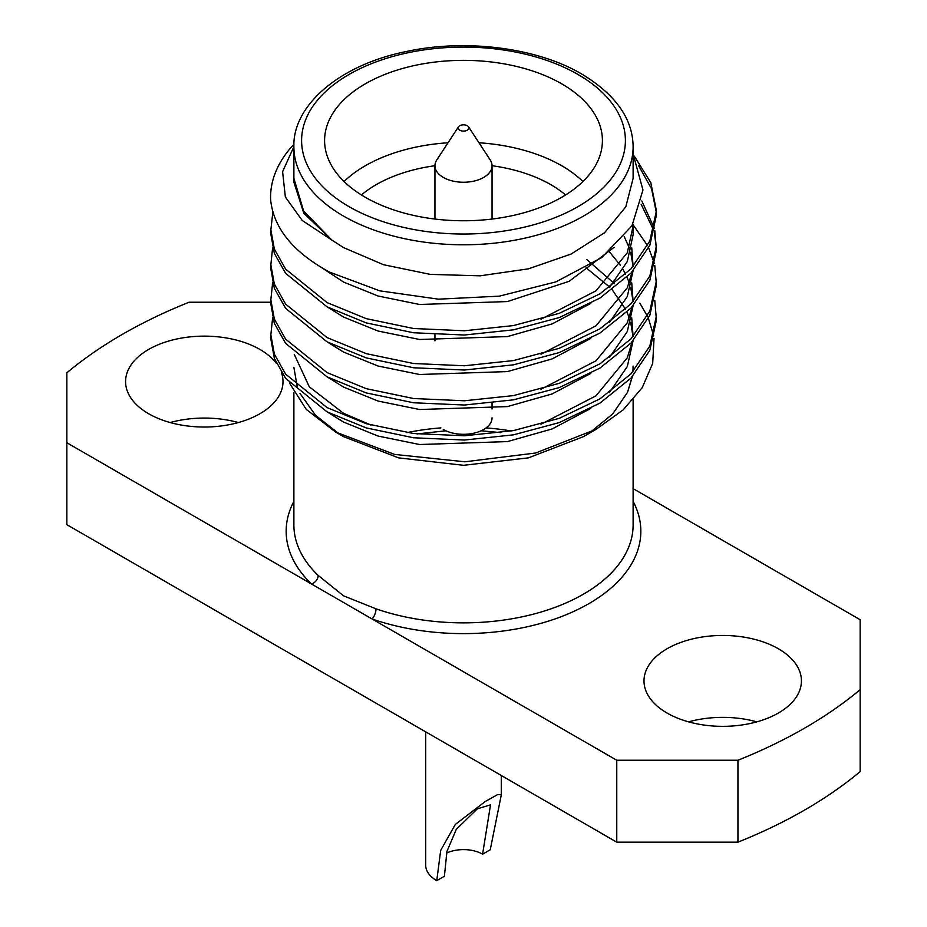 <?xml version="1.0" encoding="UTF-8"?>
<svg xmlns="http://www.w3.org/2000/svg" width="927" height="927" viewBox="0 0 927 927"><rect width="100%" height="100%" fill="white"/><g stroke="black" fill="none" stroke-linecap="round" stroke-linejoin="round"><path stroke-width="1.39" d="M459.676 130.162A5.4 3.117 0 0 0 466.432 130.58A5.4 3.117 0 0 0 468.552 126.848A5.4 3.117 0 0 0 467.324 125.748A5.4 3.117 0 0 0 458.448 126.848A5.4 3.117 0 0 0 459.676 130.162M468.552 126.848L490.209 159.931A28.552 16.489 180 0 1 492.052 165.759A28.552 16.489 180 0 1 474.427 180.997A28.552 16.489 180 0 1 443.303 177.416A28.552 16.489 180 0 1 434.948 165.759A28.552 16.489 180 0 1 436.791 159.931L458.448 126.848M344.068 181.518A138.911 80.197 180 0 1 448.019 142.77M478.981 142.77A138.911 80.197 180 0 1 561.727 165.759A138.911 80.197 180 0 1 582.932 181.518M565.574 194.96A123.476 71.286 0 0 0 550.812 184.67A123.476 71.286 0 0 0 492.052 165.724M434.948 165.724A123.476 71.286 0 0 0 361.426 194.96M561.727 83.847A138.911 80.197 0 0 0 410.337 66.466A138.911 80.197 0 0 0 324.589 140.556A138.911 80.197 0 0 0 365.273 197.266A138.911 80.197 0 0 0 516.663 214.658A138.911 80.197 0 0 0 602.411 140.556A138.911 80.197 0 0 0 561.727 83.847M293.882 146.709L282.596 171.68L285.365 197.034L302.202 220.441L331.82 240.058L303.801 213.21L293.905 182.248L293.905 178.366L303.639 211.078L331.82 240.058L343.569 247.613L383.546 264.728L430.418 274.404L480.128 275.817L528.413 268.842L571.102 254.056L604.52 232.77L625.806 206.791L633.118 178.366L633.118 146.86A169.618 97.926 180 0 1 528.413 237.335A169.618 97.926 180 0 1 343.569 216.107A169.618 97.926 180 0 1 293.882 146.86L293.882 178.366M638.738 165.898L651.6 188.911L656.409 212.874M634.323 156.165L650.835 182.723L656.432 210.753L656.432 215.006L649.862 245.238L631.032 273.048L599.931 298.088L559.201 317.579L513.431 329.838L464.381 335.018L413.569 332.758L366.269 322.909L327.069 306.837L285.632 273.361L274.346 253.314L270.568 232.503L272.862 211.97M656.432 210.753L649.862 240.985L631.032 268.795L599.931 293.847L559.201 313.338L513.431 325.586L464.381 330.765L413.569 328.506L366.269 318.656L327.069 302.596L285.632 269.12L274.346 249.062L270.568 228.251M654.763 300.383L656.432 320.024L649.862 350.255L631.032 378.065L599.931 403.118L559.201 422.608L513.431 434.856L464.381 440.035L413.569 437.776L366.269 427.926L327.069 411.866L285.632 378.39L274.346 358.332L270.568 337.532L272.619 317.88M656.432 315.771L649.862 346.014L631.032 373.813L599.931 398.865L559.201 418.355L513.431 430.615L464.381 435.783L413.569 433.523L366.269 423.685L327.069 407.613L285.632 374.137L274.346 354.079L270.568 333.28M654.763 265.377L656.432 285.018L649.862 315.25L631.032 343.06L599.931 368.1L559.201 387.602L513.431 399.85L464.381 405.029L413.569 402.77L366.269 392.921L327.069 376.86L285.632 343.384L274.346 323.326L270.568 302.515L272.619 282.874M633.083 224.774L647.602 245.69M648.668 247.822L654.265 263.245M656.432 280.765L649.862 311.008L631.032 338.807L599.931 363.859L559.201 383.349L513.431 395.609L464.381 400.777L413.569 398.517L366.269 388.68L327.069 372.608L285.632 339.131L274.346 319.073L270.568 298.274M641.125 204.195L653.709 230.359M654.265 232.492L656.409 247.88M654.763 230.371L656.432 250.012L649.862 280.244L631.032 308.054L599.931 333.094L559.201 352.584L513.431 364.844L464.381 370.024L413.569 367.764L366.269 357.915L327.069 341.854L285.632 308.367L274.346 288.32L270.568 267.509L272.619 247.868M641.82 200.962L654.265 228.239M656.432 245.759L649.862 275.991L631.032 303.801L599.931 328.853L559.201 348.343L513.431 360.591L464.381 365.771L413.569 363.511L366.269 353.662L327.069 337.602L285.632 304.126L274.346 284.068L270.568 263.268M270.58 199.12L270.568 197.416A192.932 111.391 180 0 0 270.58 199.12C273.245 227.775 292.874 252.086 329.456 272.051L379.711 290.835L438.413 299.166L499.294 296.153L555.841 281.901L601.75 257.555L631.982 225.748L642.956 189.989L633.118 154.021M639.815 303.129L647.394 316.119M648.413 318.355L653.628 335.667M654.033 338.413L652.689 363.396L642.249 387.625L623.129 409.919L596.223 429.259L535.621 453.013L464.867 461.797L394.554 454.415L335.586 432.04L306.258 409.398L289.491 383.06M596.223 429.259L583.431 436.652L528.402 457.868L463.5 465.308L398.598 457.868L343.569 436.652L335.586 432.04M589.421 433.002L612.677 413.975L627.533 392.318L632.353 376.629M293.894 367.405L297.219 386.698M300 393.442L315.528 415.261L339.653 434.311M632.932 371.727L633.095 366.026M270.568 302.237L189.062 302.237A482.341 278.482 0 0 0 66.848 372.793L66.848 442.747L311.576 584.045A7.717 5.4 133.8 0 0 318.193 575.447L343.569 595.852L376.014 608.83A7.717 3.244 -70.8 0 1 372.04 618.958L616.768 760.244L737.938 760.244A482.341 278.482 0 0 0 860.152 689.688L860.152 619.734L633.118 488.645M778.379 648.761A78.714 45.446 0 0 0 692.585 638.912A78.714 45.446 0 0 0 643.998 680.893A78.714 45.446 0 0 0 667.046 713.037A78.714 45.446 0 0 0 752.84 722.886A78.714 45.446 0 0 0 801.426 680.893A78.714 45.446 0 0 0 778.379 648.761M688.599 721.855A78.714 45.446 180 0 1 756.826 721.855M276.478 363.465A78.714 45.446 0 0 0 259.954 349.456A78.714 45.446 0 0 0 174.16 339.595A78.714 45.446 0 0 0 125.574 381.588A78.714 45.446 0 0 0 148.621 413.72A78.714 45.446 0 0 0 234.415 423.569A78.714 45.446 0 0 0 283.002 381.588A78.714 45.446 0 0 0 281.344 372.306M170.174 422.55A78.714 45.446 180 0 1 238.401 422.55M446.594 853.049A27.01 15.597 180 0 1 482.596 854.184L490.244 849.769L501.322 794.775L497.799 794.52L485.203 801.542L455.308 824.451L440.684 850.395L436.756 880.65A37.81 21.831 180 0 1 425.69 865.215L425.69 731.843M436.756 880.65L444.404 876.235L446.941 851.415L456.304 829.329L477.324 808.842L490.51 804.868L482.596 854.184M66.848 442.747L66.848 524.67L616.768 842.168L616.768 760.244M293.882 501.368A177.335 102.376 180 0 0 311.576 584.045L372.04 618.958A177.335 102.376 180 0 0 572.573 611.959A177.335 102.376 180 0 0 633.118 501.368M860.152 689.688L860.152 771.612A482.341 278.482 180 0 1 737.938 842.168L616.768 842.168M737.938 760.244L737.938 842.168M270.568 197.416A192.932 111.391 180 0 1 293.94 144.264M609.433 287.521L627.312 261.507L633.095 234.751L633.095 226.003L627.312 252.758L595.991 290.811L541.009 319.201M631.727 247.868L633.095 266.524M632.168 271.808L627.312 287.764L595.991 325.817L541.009 354.218M631.727 282.874L633.095 301.53M632.168 306.814L627.312 322.77L595.991 360.823L541.009 389.224M586.745 259.479L614.52 283.743M631.727 317.891L633.095 336.536M632.168 341.82L627.312 357.776L595.991 395.829L541.009 424.23M371.032 425.076L343.581 413.338L309.317 386.826L294.241 354.334M632.179 376.814L627.533 392.318M614.114 247.324L569.166 281.31L507.393 301.565L419.607 304.485L378.031 296.014L343.581 282.063L321.959 267.833M632.365 225.122L632.944 230.383M590.8 303.407L552.191 323.894L507.393 336.582L419.607 339.491L378.031 331.02L343.581 317.069L327.393 307.011M624.207 236.605L629.271 247.845M630.661 252.237L632.944 265.389M633.083 270.788L627.312 296.513L609.433 322.526M590.8 338.413L552.191 358.9L507.393 371.588L419.607 374.496L378.031 366.026L343.581 352.075L327.393 342.017M609.271 251.634L620.372 265.296M623.118 269.687L625.598 274.253M626.988 277.173L629.271 282.862M630.661 287.243L632.944 300.394M633.083 305.794L627.312 331.518L609.433 357.532M590.8 373.419L552.191 393.917L507.393 406.594L419.607 409.514L378.031 401.043L343.581 387.08L327.393 377.034M586.049 267.776L609.839 287.231M612.179 289.769L625.598 309.27M626.988 312.179L629.271 317.868M630.661 322.248L633.014 336.628M633.083 340.8L627.312 366.524L609.433 392.538M590.8 408.436L552.191 428.923L507.393 441.6L419.607 444.52L378.031 436.049L343.581 422.086L327.393 412.04M443.303 429.479A28.552 16.489 0 0 0 474.427 433.048A28.552 16.489 0 0 0 492.052 417.822M349.027 206.651A161.901 93.465 0 0 0 577.973 206.651A161.901 93.465 0 0 0 577.973 74.461A161.901 93.465 0 0 0 349.027 74.461A161.901 93.465 0 0 0 349.027 206.651M376.014 608.83A169.618 97.926 0 0 0 546.953 610.186A169.618 97.926 0 0 0 633.118 524.937L633.118 399.792M511.322 430.985A169.618 97.926 0 0 0 486.107 427.892M440.893 427.892A169.618 97.926 0 0 0 406.883 432.631M293.882 392.689L293.882 524.937A169.618 97.926 0 0 0 318.193 575.447M492.052 165.759L492.052 219.05M434.948 165.759L434.948 219.05M434.948 340.893L434.948 334.67M633.118 146.86C632.863 118.923 615.771 94.67 581.832 74.079C537.614 47.949 466.953 38.621 407.671 51.24C338.818 64.658 292.434 106.107 293.882 146.86M501.31 794.775L501.31 775.505M492.052 409.016L492.052 403.013M500.893 432.642L481.113 430.8M445.887 430.8L417.08 433.94"/></g></svg>

